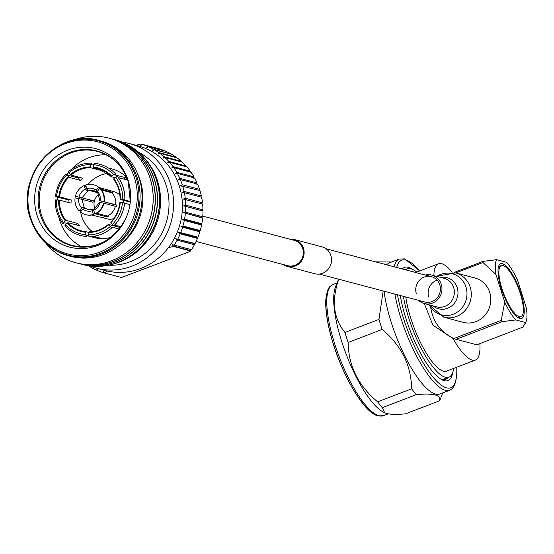 <?xml version="1.0" encoding="UTF-8"?>
<svg xmlns="http://www.w3.org/2000/svg" width="554" height="554" viewBox="0 0 554 554"><rect width="100%" height="100%" fill="white"/><g stroke="black" fill="none" stroke-linecap="round" stroke-linejoin="round"><path stroke-width="0.83" d="M283.399 264.57A13.919 13.054 -75.2 0 0 287.457 266.488A13.919 13.054 -75.2 0 0 295.144 266.045A13.919 13.054 -75.2 0 0 304.132 252.285A13.919 13.054 -75.2 0 0 294.583 239.577A13.919 13.054 -75.2 0 0 290.109 239.245M287.457 266.488L314.873 273.745A13.919 13.054 -75.2 0 0 322.56 273.302A13.919 13.054 -75.2 0 0 331.541 259.542A13.919 13.054 -75.2 0 0 321.992 246.835L294.583 239.577M196.088 241.454L287.664 265.698A13.095 12.285 -75.2 0 0 294.901 265.283A13.095 12.285 -75.2 0 0 303.357 252.326A13.095 12.285 -75.2 0 0 294.368 240.374L202.792 216.129M319.346 274.085L424.731 301.985A13.095 12.285 -75.2 0 0 437.002 298.031A13.095 12.285 -75.2 0 0 439.8 284.825A13.095 12.285 -75.2 0 0 431.434 276.661A13.095 12.285 -75.2 0 0 419.163 280.608A13.095 12.285 -75.2 0 0 416.366 293.814M418.609 300.365A14.736 13.822 -75.2 0 0 424.309 303.564A14.736 13.822 -75.2 0 0 438.117 299.118A14.736 13.822 -75.2 0 0 441.261 284.264A14.736 13.822 -75.2 0 0 431.857 275.075A14.736 13.822 -75.2 0 0 425.313 275.04M429.011 304.811L443.816 317.2L463.338 322.366A22.922 21.502 -75.2 0 0 484.819 315.455A22.922 21.502 -75.2 0 0 489.701 292.339A22.922 21.502 -75.2 0 0 475.069 278.046L455.547 272.88L436.559 276.321M453.705 368.389A58.018 16.641 -111 0 1 448.899 377.142A58.018 16.641 -111 0 1 445.312 377.226A58.018 16.641 -111 0 1 403.381 296.328M405.687 269.84A58.018 16.641 -111 0 1 407.315 268.815A58.018 16.641 -111 0 1 410.902 268.732A58.018 16.641 -111 0 1 416.746 272.104M448.899 377.142L442.556 379.573A58.018 16.641 -111 0 1 442.445 379.615M444.509 378.825A58.662 16.821 -111 0 1 443.678 379.739M456.136 339.311L453.975 338.508L501.259 320.357L502.076 321.673L456.136 339.311L476.856 344.796L522.796 327.158L525.635 322.56A35.456 10.166 -111 0 0 526.092 321.604L525.414 323.335M453.982 272.526L482.956 261.398L482.908 262.492L455.72 272.928M502.43 263.69A29.327 8.414 -111 0 1 520.947 293.717A29.327 8.414 -111 0 1 519.825 318.536A29.327 8.414 -111 0 1 518.8 318.141A29.327 8.414 -111 0 1 503.274 294.126A29.327 8.414 -111 0 1 498.745 265.892A29.327 8.414 -111 0 1 502.43 263.69M517.623 317.421A27.395 7.86 69 0 0 519.216 317.352L520.947 316.687A27.395 7.86 -111 0 1 519.25 316.729A27.395 7.86 -111 0 1 502.831 291.307A27.395 7.86 -111 0 1 501.308 265.539A27.395 7.86 -111 0 1 502.997 265.498A27.395 7.86 -111 0 1 519.423 290.919A27.395 7.86 -111 0 1 520.947 316.687M482.956 261.398L496.619 259.667A35.456 10.166 -111 0 0 495.955 274.445L482.908 262.492M496.619 259.667L506.515 262.284A35.456 10.166 -111 0 1 517.54 280.158L526.3 307.782A35.456 10.166 -111 0 1 526.092 321.604M501.259 320.357L504.715 302.068A35.456 10.166 -111 0 0 515.739 319.942L502.076 321.673M430.818 307.982A41.252 38.704 -75.2 0 0 453.975 338.508M431.857 275.075L444.246 278.357A14.736 13.822 -75.2 0 1 453.65 287.54A14.736 13.822 -75.2 0 1 450.513 302.401A14.736 13.822 -75.2 0 1 436.704 306.847L424.309 303.564L432.903 325.177L452.999 338.459L456.115 339.283M479.875 343.632A51.57 14.792 -111 0 1 475.415 360.058L446.586 371.125A51.57 14.792 -111 0 1 443.401 371.201A51.57 14.792 -111 0 1 405.77 296.965M475.415 360.058A51.57 14.792 -111 0 1 472.23 360.135A51.57 14.792 -111 0 1 452.999 338.459M433.872 275.608A51.57 14.792 -111 0 1 438.456 263.773A51.57 14.792 -111 0 1 441.635 263.697A51.57 14.792 -111 0 1 452.168 272.256M515.739 319.942L525.635 322.56M495.955 274.445L504.715 302.068M501.308 265.539L499.576 266.204A27.395 7.86 69 0 0 498.351 267.215M404.718 269.583A58.662 16.821 -111 0 1 405.403 269.549M447.964 377.503A58.662 16.821 -111 0 1 445.534 379.407A58.662 16.821 -111 0 1 441.912 379.497A58.662 16.821 -111 0 1 440.956 379.185M452.867 372.108A60.594 17.382 -111 0 1 444.218 380.64A60.594 17.382 -111 0 1 442.106 379.822A60.594 17.382 -111 0 1 400.313 295.517M402.363 268.96A60.594 17.382 -111 0 1 408.27 267.326A60.594 17.382 -111 0 1 412.107 269.14M394.857 294.077A70.261 20.152 -111 0 0 445.354 390.341A70.261 20.152 -111 0 0 449.689 390.245L439.89 394.005A70.261 20.152 -111 0 1 435.555 394.109A70.261 20.152 -111 0 1 384.047 291.21M382.308 407.668L416.324 394.614C424.683 393.832 430.964 393.936 435.167 394.933C438.997 396.062 440.478 398.007 439.599 400.777L405.583 413.831C397.211 414.614 390.93 414.51 386.74 413.519L384.677 412.765L382.308 407.668A78.966 22.645 -111 0 1 377.613 401.837C358.341 385.75 348.514 365.965 348.12 342.476A78.966 22.645 -111 0 1 344.941 332.455C333.404 318.418 331.334 300.683 338.729 279.258A78.966 22.645 -111 0 1 338.736 279.216M442.771 392.897L440.257 399.302A78.966 22.645 -111 0 1 439.599 400.777M384.677 412.765L383.52 412.19A70.261 20.152 -111 0 1 346.319 354.657A70.261 20.152 -111 0 1 335.475 287.014L338.556 279.168M348.12 342.476L382.135 329.422A78.966 22.645 -111 0 1 378.957 319.402L344.941 332.455M416.324 394.614A78.966 22.645 -111 0 1 411.629 388.783L377.613 401.837M386.817 264.847A70.261 20.152 -111 0 1 389.531 262.811L399.337 259.05A70.261 20.152 -111 0 0 394.06 266.765M391.63 262.007L375.674 261.897M383.16 290.975L378.957 319.402M382.135 329.422C401.408 345.509 411.234 365.294 411.629 388.783M81.867 246.932A48.669 45.657 104.8 0 1 59.597 220A48.669 45.657 104.8 0 1 58.738 216.974M57.498 199.946A48.669 45.657 104.8 0 1 57.851 197.079M67.062 174.558A48.669 45.657 104.8 0 1 68.661 172.474M71.328 169.441A48.669 45.657 104.8 0 1 106.243 154.843M108.452 168.028L112.192 169.018A35.456 33.261 104.8 0 1 126.769 177.564M110.938 237.347A35.456 33.261 104.8 0 1 94.048 237.562L90.309 236.572M120.931 226.745A32.229 30.235 104.8 0 1 120.107 227.479L120.329 227.749M119.29 229.1L111.589 227.064L111.783 227.756L108.452 224.398L120.107 227.479M88.688 235.685L86.992 235.235L86.41 236.226L85.635 234.716L86.057 231.724L88.827 232.451L88.661 234.841L89.146 236.593C97.58 236.468 105.122 233.566 111.77 227.895L111.783 227.756M66.805 223.366L64.673 222.805L63.364 223.428L63.419 222.334L65.815 220.319L77.477 223.401A32.229 30.235 104.8 0 0 79.464 225.762L67.81 222.673L65.407 224.689L65.351 225.79M71.251 199.952L68.218 199.821L55.428 196.712L59.597 196.864L71.251 199.952A32.229 30.235 104.8 0 0 71.106 201.552A32.229 30.235 104.8 0 0 71.03 203.159L59.375 200.07L55.206 199.932C55.068 208.796 57.568 216.656 62.72 223.504L63.364 223.428M92.414 231.614A32.229 30.235 104.8 0 1 80.69 212.237M80.607 211.78A32.229 30.235 104.8 0 1 80.455 210.769M68.218 199.821A35.456 33.261 -75.2 0 0 68.073 201.421A35.456 33.261 -75.2 0 0 68.024 202.362M67.893 175.223L78.398 178L80.385 180.362L68.731 177.28L66.051 173.956L67.893 175.223M79.146 177.245A35.456 33.261 -75.2 0 0 78.398 178M68.987 172.079L68.357 171.768L68.918 172.8A35.29 33.108 104.8 0 1 90.385 164.538L91.334 163.478L91.763 164.739L93.377 165.168M115.419 174.046L115.405 173.79C109.54 167.571 102.414 164.039 94.035 163.195L94.367 163.61L93.411 164.663A35.29 33.108 104.8 0 1 113.639 174.69L115.419 174.046L115.121 174.946L125.626 177.723L124.117 179.157M118.508 177.675L127.614 180.085A35.456 33.261 -75.2 0 0 125.626 177.723M124.844 199.765L124.913 199.738C125.059 190.867 122.559 183.007 117.406 176.158L115.627 177.051A35.29 33.108 104.8 0 1 122.766 199.488L130.349 201.462M86.41 236.226L86.099 236.468C77.712 235.63 70.587 232.098 64.721 225.88M67.131 223.054A32.873 30.837 104.8 0 0 85.794 232.306L86.057 231.724A32.229 30.235 104.8 0 1 81.493 230.907A32.229 30.235 104.8 0 1 67.81 222.673M89.083 231.849L88.827 232.438L89.083 231.849A32.229 30.235 104.8 0 0 108.397 224.439M88.827 232.438A32.873 30.837 104.8 0 0 108.632 224.813L108.452 224.398M114.076 225.713C120.107 219.356 123.646 211.767 124.698 202.951L122.552 202.695A35.29 33.108 104.8 0 1 112.42 224.405L114.069 225.713M112.42 224.405L110.932 222.632A32.873 30.837 104.8 0 0 120.273 202.598L122.552 202.695M119.886 202.632L120.273 202.598L119.886 202.632A32.229 30.235 104.8 0 1 110.745 222.216M122.766 199.488L120.495 199.392A32.873 30.837 104.8 0 0 113.902 178.686L115.627 177.051M113.66 179.177L113.902 178.686L113.66 179.177A32.229 30.235 104.8 0 1 120.1 199.392M113.639 174.69L111.915 176.324A32.873 30.837 104.8 0 0 93.252 167.073L93.411 164.663M93.252 167.073L93.425 167.772L102.352 170.14M129.948 204.62L124.671 203.221M114.664 225.09L121.035 226.78M93.515 236.288L100.523 238.144A35.456 33.261 -75.2 0 1 97.497 238.019L91.715 236.489M68.357 171.768C75.005 166.096 82.546 163.195 90.981 163.07L91.334 163.478M80.385 180.362A32.229 30.235 104.8 0 1 82.684 178.187L71.03 175.099L68.918 172.8M90.385 164.538L90.392 167.647L102.047 170.729A32.229 30.235 104.8 0 1 103.646 170.757M114.955 177.689L111.673 176.816M130.28 202.12L120.1 199.426M80.939 198.997A32.229 30.235 104.8 0 1 81.244 197.716M88.051 184.413A32.229 30.235 104.8 0 1 107.836 173.381M102.095 170.071L102.047 170.729M97.539 237.354L97.497 238.019M77.477 223.401L75.96 224.834M142.8 156.318A63.475 59.541 104.8 0 1 157.523 180.874A63.475 59.541 104.8 0 1 114.359 263.746M82.366 264.48A64.465 60.469 -75.2 0 0 82.449 264.5A64.465 60.469 -75.2 0 0 142.856 245.062A64.465 60.469 -75.2 0 0 156.595 180.057A64.465 60.469 -75.2 0 0 115.44 139.871A64.465 60.469 -75.2 0 0 115.364 139.85M114.283 139.573A64.465 60.469 104.8 0 1 115.287 139.83A64.465 60.469 104.8 0 1 156.443 180.015A64.465 60.469 104.8 0 1 142.697 245.02A64.465 60.469 104.8 0 1 82.29 264.459A64.465 60.469 104.8 0 1 81.293 264.182M80.212 263.905A64.465 60.469 -75.2 0 0 80.288 263.926A64.465 60.469 -75.2 0 0 140.695 244.487A64.465 60.469 -75.2 0 0 154.441 179.482A64.465 60.469 -75.2 0 0 113.286 139.296A64.465 60.469 -75.2 0 0 113.203 139.276M112.123 138.999A64.465 60.469 104.8 0 1 113.127 139.255A64.465 60.469 104.8 0 1 154.282 179.441A64.465 60.469 104.8 0 1 140.536 244.446A64.465 60.469 104.8 0 1 80.129 263.884A64.465 60.469 104.8 0 1 79.132 263.614M78.052 263.337A64.465 60.469 -75.2 0 0 78.128 263.358A64.465 60.469 -75.2 0 0 138.535 243.919A64.465 60.469 -75.2 0 0 152.281 178.914A64.465 60.469 -75.2 0 0 111.125 138.729A64.465 60.469 -75.2 0 0 111.049 138.708M109.962 138.431A64.465 60.469 104.8 0 1 110.966 138.687A64.465 60.469 104.8 0 1 152.121 178.873A64.465 60.469 104.8 0 1 138.375 243.878A64.465 60.469 104.8 0 1 77.975 263.316A64.465 60.469 104.8 0 1 76.978 263.039M75.94 262.776L75.974 262.783A64.465 60.469 -75.2 0 0 75.974 262.783A64.465 60.469 -75.2 0 0 136.381 243.344A64.465 60.469 -75.2 0 0 150.12 178.34A64.465 60.469 -75.2 0 0 108.965 138.154A64.465 60.469 -75.2 0 0 108.951 138.154L108.937 138.147A64.465 60.469 104.8 0 1 150.092 178.333A64.465 60.469 104.8 0 1 136.346 243.338A64.465 60.469 104.8 0 1 75.94 262.776A64.465 60.469 104.8 0 1 45.94 243.303M37.07 215.347A50.926 47.769 104.8 0 1 67.512 150.245A50.926 47.769 104.8 0 1 128.161 180.382A50.926 47.769 104.8 0 1 130.335 201.621A50.926 47.769 104.8 0 1 125.945 218.207A50.926 47.769 104.8 0 1 79.644 248.559A50.926 47.769 104.8 0 1 37.07 215.347M122.268 142.149A64.465 60.469 104.8 0 1 129.331 143.548L138.181 145.889A64.465 60.469 104.8 0 1 179.337 186.075A64.465 60.469 104.8 0 1 168.305 247.783A64.465 60.469 104.8 0 1 107.566 271.093A64.465 60.469 104.8 0 1 105.191 270.518L96.341 268.178A64.465 60.469 104.8 0 1 89.513 265.899M135.806 145.314L140.848 143.943A67.041 62.893 104.8 0 1 141.062 144.005L140.709 145.584L142.246 144.359A67.041 62.893 104.8 0 1 147.274 146.187L146.748 147.786L148.417 146.678A67.041 62.893 104.8 0 1 153.216 149.054L152.516 150.653L154.296 149.67A67.041 62.893 104.8 0 1 158.818 152.579L157.952 154.15L159.829 153.306A67.041 62.893 104.8 0 1 164.026 156.706L162.994 158.243L164.96 157.551A67.041 62.893 104.8 0 1 168.776 161.401L167.585 162.883L169.621 162.35A67.041 62.893 104.8 0 1 173.028 166.615L171.678 168.014L173.762 167.654A67.041 62.893 104.8 0 1 176.719 172.287L175.223 173.596L177.349 173.402A67.041 62.893 104.8 0 1 179.821 178.353L178.194 179.551L180.334 179.538A67.041 62.893 104.8 0 1 182.294 184.752L180.542 185.825L199.952 190.562A67.041 62.893 104.8 0 1 201.379 195.977L184.108 191.407L182.252 192.349L184.378 192.688A67.041 62.893 104.8 0 1 185.251 198.249L183.298 199.038L202.66 204.128A67.041 62.893 104.8 0 1 202.979 209.779L185.708 205.202L183.672 205.832L202.986 211.095L201.912 210.665L202.979 209.779M129.331 143.548A64.465 60.469 104.8 0 1 170.487 183.734A64.465 60.469 104.8 0 1 156.74 248.739A64.465 60.469 104.8 0 1 96.341 268.178M138.604 152.246A59.624 55.933 104.8 0 1 166.165 185.389A59.624 55.933 104.8 0 1 108.702 265.2M137.15 172.786A56.404 52.914 104.8 0 1 140.183 180.382A56.404 52.914 104.8 0 1 117.6 246.634M54.957 148.285A59.624 55.933 104.8 0 1 99.159 140.557L101.112 141.076A59.624 55.933 104.8 0 1 139.186 178.249A59.624 55.933 104.8 0 1 126.471 238.379A59.624 55.933 104.8 0 1 70.593 256.357L68.641 255.844A59.624 55.933 104.8 0 1 34.05 227.258M134.504 177.945A58.018 54.424 104.8 0 1 99.824 252.105A58.018 54.424 104.8 0 1 30.726 217.777A58.018 54.424 104.8 0 1 65.407 143.618A58.018 54.424 104.8 0 1 134.504 177.945M196.635 184.122L197.086 182.924L179.821 178.353M177.349 173.402L194.62 177.972A67.041 62.893 104.8 0 1 197.086 182.924M190.07 172.543L190.292 171.186L173.028 166.615M169.621 162.35L186.885 166.92A67.041 62.893 104.8 0 1 190.292 171.186M181.303 161.879L181.297 161.276L164.026 156.706M159.829 153.306L177.1 157.883A67.041 62.893 104.8 0 1 181.297 161.276M170.549 153.977L153.216 149.054M148.417 146.678L165.681 151.249A67.041 62.893 104.8 0 1 170.48 153.631M158.347 148.624L141.062 144.005M140.848 143.943L158.112 148.514A67.041 62.893 104.8 0 1 158.326 148.576M154.296 149.67L171.567 154.241A67.041 62.893 104.8 0 1 176.089 157.149L158.818 152.579M176.137 157.627L176.089 157.149M164.96 157.551L182.224 162.121A67.041 62.893 104.8 0 1 186.047 165.978L168.776 161.401M185.999 166.685L186.047 165.978M173.762 167.654L191.033 172.225A67.041 62.893 104.8 0 1 193.983 176.858L176.719 172.287M193.644 178.139L193.983 176.858M180.334 179.538L197.598 184.108A67.041 62.893 104.8 0 1 199.558 189.323L182.294 184.752M199.011 190.417L199.558 189.323M107.566 271.093L104.249 272.928A67.041 62.893 104.8 0 1 104.034 272.866L103.314 271.003L102.85 272.506A67.041 62.893 104.8 0 1 97.823 270.677L97.275 268.794L96.68 270.186L97.767 270.477M96.68 270.186A67.041 62.893 104.8 0 1 91.881 267.811L91.666 266.723M104.249 272.928L121.52 277.499L189.004 251.876L190.618 250.976L173.347 246.405L168.305 247.783M91.168 266.536L90.801 267.194L91.812 267.464M90.801 267.194A67.041 62.893 104.8 0 1 88.425 265.74M190.666 249.473L172.121 244.591L173.541 246.121L190.811 250.692L190.666 249.473M194.426 244.723L193.838 243.559L195.043 243.559L175.597 238.732L177.162 240.152L194.426 244.723A67.041 62.893 104.8 0 1 191.539 249.598M197.051 237.354L197.944 237.181L180.68 232.611L178.499 232.542L180.182 233.836L197.446 238.407L197.051 237.354M199.835 231.814L199.011 230.914L200.216 230.547L182.945 225.977L180.77 226.08L182.564 227.244L199.835 231.814A67.041 62.893 104.8 0 1 197.944 237.181M200.95 224.176L201.815 223.712L184.551 219.142L182.404 219.432L184.295 220.444L201.566 225.014L200.95 224.176M202.619 218.082L201.608 217.487L202.743 216.766L185.472 212.196L183.374 212.66L202.619 218.082A67.041 62.893 104.8 0 1 201.815 223.712M200.693 197.002L201.379 195.977M202.986 211.095A67.041 62.893 104.8 0 1 202.743 216.766M201.566 225.014A67.041 62.893 104.8 0 1 200.216 230.547M197.446 238.407A67.041 62.893 104.8 0 1 195.043 243.559M177.162 240.152A67.041 62.893 104.8 0 1 174.268 245.027M182.564 227.244A67.041 62.893 104.8 0 1 180.68 232.611M185.355 213.512A67.041 62.893 104.8 0 1 184.551 219.142M185.389 199.558A67.041 62.893 104.8 0 1 185.708 205.202M182.681 185.992A67.041 62.893 104.8 0 1 184.108 191.407M185.715 206.524A67.041 62.893 104.8 0 1 185.472 212.196M184.295 220.444A67.041 62.893 104.8 0 1 182.945 225.977M180.182 233.836A67.041 62.893 104.8 0 1 177.779 238.989M142.246 144.359L159.517 148.929A67.041 62.893 104.8 0 1 164.538 150.757L147.274 146.187M73.225 140.224A64.465 60.469 104.8 0 1 108.937 138.147M102.85 272.506L104.013 272.817M184.378 192.688L201.642 197.259A67.041 62.893 104.8 0 1 202.522 202.819L185.251 198.249M201.573 203.837L202.522 202.819M175.597 238.732L193.838 243.559M180.77 226.08L199.011 230.914M183.374 212.66L201.608 217.487M183.672 205.832L201.912 210.665M182.404 219.432L200.638 224.259M178.499 232.542L196.732 237.368M172.121 244.591L190.354 249.418M107.94 190.064L114.11 191.698A14.023 13.151 104.8 0 1 119.879 195.077M122.981 200.188A14.023 13.151 104.8 0 1 123.59 202.764M113.618 218.719A14.023 13.151 104.8 0 1 106.936 218.802L100.766 217.168M94.963 208.671A11.281 10.581 104.8 0 1 98.695 194.572M93.321 200.7L75.42 196.268L93.321 200.7A11.281 10.581 -75.2 0 0 93.017 202.279L81.874 199.329M86.369 187.197L84.222 185.521L85.371 189.143L87.608 190.992L82.193 197.681M75.42 196.268A15.47 14.515 104.8 0 1 84.222 185.521M78.993 196.926A11.606 10.886 104.8 0 1 85.371 189.143M87.207 191.012L88.079 190.14M84.499 208.47L84.076 207.154L81.708 208.027L79.277 210.991L81.715 210.437M79.277 210.991A15.47 14.515 104.8 0 1 75.115 197.854L81.576 199.253M81.708 208.027A11.606 10.886 104.8 0 1 78.689 198.512M81.881 199.26L84.076 207.154M95.496 213.865L105.897 216.621A14.182 13.303 104.8 0 1 98.792 216.815L91.929 215M93.702 209.98L93.114 209.641L92.234 210.79L93.384 214.412L94.769 213.671M93.82 214.53A15.47 14.515 104.8 0 1 85.995 214.758A15.47 14.515 104.8 0 1 85.78 214.703M93.384 214.412A15.47 14.515 104.8 0 1 85.565 214.647A15.47 14.515 104.8 0 1 80.413 212.023L82.844 209.059L85.579 208.449M92.234 210.79A11.606 10.886 104.8 0 1 82.844 209.059M93.114 209.641L88.321 209.71L85.441 208.29M104.034 203.318L115.336 206.303A14.182 13.303 104.8 0 1 107.338 216.067L96.68 213.242M99.921 202.535L104.062 203.228A15.47 14.515 104.8 0 1 95.26 213.976L94.824 213.858L93.674 210.236L94.554 209.087M103.626 203.11A15.47 14.515 104.8 0 1 94.824 213.858M100.052 202.452A11.606 10.886 104.8 0 1 93.674 210.236M99.575 202.418L94.194 209.087M101.534 190.057L111.853 192.792A14.182 13.303 104.8 0 1 115.641 204.724L100.357 200.867L114.089 204.53A11.281 10.581 -75.2 0 1 113.833 205.908M99.879 200.832L97.338 191.352L99.768 188.388L100.198 188.505A15.47 14.515 104.8 0 1 104.367 201.642M99.768 188.388A15.47 14.515 104.8 0 1 103.937 201.531M97.338 191.352A11.606 10.886 104.8 0 1 100.357 200.867L100.226 200.957M99.069 187.55L106.049 189.399A14.182 13.303 104.8 0 1 110.717 191.76L100.786 189.129M99.45 188.776L98.633 187.363L96.202 190.327L96.548 191.919L97.213 191.892M93.695 184.794A15.47 14.515 104.8 0 1 93.917 184.849A15.47 14.515 104.8 0 1 99.062 187.474M89.208 190.32L88.647 190.458L86.812 188.589L85.662 184.967A15.47 14.515 104.8 0 1 93.481 184.731A15.47 14.515 104.8 0 1 98.633 187.363M86.812 188.589A11.606 10.886 104.8 0 1 96.202 190.327M88.972 190.465L93.439 190.389L96.548 191.919M95.205 191.088L91.555 190.126M90.198 209.973L86.562 209.01M89.139 190.417L97.262 192.57M90.51 201.614A14.023 13.151 104.8 0 1 90.787 200.229M105.897 216.621L106.984 216.766L106.707 215.901M107.531 215.977L108.425 216.219A14.023 13.151 104.8 0 1 107.711 216.517A14.023 13.151 104.8 0 1 106.984 216.766M115.329 206.317L116.319 206.58A14.023 13.151 104.8 0 0 116.624 204.994L114.089 204.53M116.624 204.994L115.641 204.724M112.047 192.993L112.884 193.214A14.023 13.151 104.8 0 0 111.749 192.183L111.361 192.66M111.749 192.183L110.717 191.76M437.141 280.158A13.095 12.285 -75.2 0 0 428.761 297.096M433.089 305.891A16.121 15.124 -75.2 0 0 451.358 306.182A16.121 15.124 -75.2 0 0 457.209 287.678A16.121 15.124 -75.2 0 0 440.638 277.402M429.246 304.873A21.287 19.965 -75.2 0 0 454.841 313.529A21.287 19.965 -75.2 0 0 465.976 287.007A21.287 19.965 -75.2 0 0 436.787 276.384M443.816 317.2A22.922 21.502 -75.2 0 0 465.298 310.288A22.922 21.502 -75.2 0 0 470.187 287.173A22.922 21.502 -75.2 0 0 455.547 272.88M396.685 267.457A68.329 19.598 -111 0 1 405.978 260.089A68.329 19.598 -111 0 1 419.586 271.01M456.711 367.24A68.329 19.598 -111 0 1 446.51 387.869A68.329 19.598 -111 0 1 397.495 294.776M383.389 415.687A70.261 20.152 -111 0 1 379.054 415.791A70.261 20.152 -111 0 1 336.929 350.592A70.261 20.152 -111 0 1 333.037 284.5C330.018 286.82 327.871 285.303 325.856 299.125C325.274 307.851 326.631 318.841 329.928 332.088C339.103 369.705 363.022 412.841 377.987 415.853L383.389 415.687L388.209 413.838M375.46 414.219A68.329 19.598 -111 0 1 338.189 357.78A68.329 19.598 -111 0 1 328.127 290.898M65.815 220.319A32.229 30.235 104.8 0 1 59.375 200.07M56.494 196.684A35.29 33.108 104.8 0 1 66.625 174.974M58.772 196.781A32.873 30.837 104.8 0 1 68.121 176.747M59.597 196.864A32.229 30.235 104.8 0 1 68.731 177.28M63.419 222.334A35.29 33.108 104.8 0 1 56.279 199.89M65.143 220.693A32.873 30.837 104.8 0 1 58.551 199.987M85.635 234.716A35.29 33.108 104.8 0 1 65.407 224.689M110.128 226.579A35.29 33.108 104.8 0 1 88.661 234.841M124.629 202.979A36.585 34.32 104.8 0 1 114.082 225.575M117.413 176.407A36.585 34.32 104.8 0 1 124.844 199.703M93.425 167.772A32.229 30.235 104.8 0 1 97.989 168.589A32.229 30.235 104.8 0 1 111.624 176.768M70.413 174.572A32.873 30.837 104.8 0 1 90.219 166.948M71.03 175.099A32.229 30.235 104.8 0 1 90.392 167.647M126.007 218.054A49.057 46.017 104.8 0 1 81.396 247.153A49.057 46.017 104.8 0 1 40.456 215.16A49.057 46.017 104.8 0 1 69.783 152.447A49.057 46.017 104.8 0 1 128.209 181.477A49.057 46.017 104.8 0 1 130.315 201.781L128.223 181.539C122.773 165.895 112.538 155.868 97.525 151.464A48.669 45.657 104.8 0 1 116.852 162.516M94.879 245.519A48.669 45.657 104.8 0 1 72.616 245.561A48.669 45.657 104.8 0 1 41.543 215.222A48.669 45.657 104.8 0 1 51.924 166.145A48.669 45.657 104.8 0 1 97.525 151.464M137.226 177.73A59.624 55.933 104.8 0 1 124.512 237.86A59.624 55.933 104.8 0 1 68.641 255.844C49.784 250.249 37.021 237.804 30.338 218.511C14.743 176.38 57.796 127.372 99.159 140.557A59.624 55.933 104.8 0 1 137.226 177.73M136.118 177.737A59.112 55.448 104.8 0 1 100.78 253.296A59.112 55.448 104.8 0 1 30.387 218.318A59.112 55.448 104.8 0 1 65.718 142.759A59.112 55.448 104.8 0 1 136.118 177.737M326.05 248.76L431.434 276.661M407.315 268.815L405.071 269.68M438.456 263.773L415.722 272.499M449.689 390.245L452.272 388.603L454.647 385.272L456.877 375.508L456.877 367.17M419.759 270.948L404.739 258.884L399.337 259.05M337.067 282.949L333.037 284.5M66.051 173.956C60.019 180.313 56.48 187.896 55.428 196.712M81.493 230.907L86.043 231.717M89.062 231.849C96.244 231.697 102.691 229.218 108.404 224.398M110.696 222.223C115.855 216.732 118.902 210.195 119.851 202.612M120.066 199.405C120.149 191.788 118.002 185.036 113.625 179.157M97.989 168.589L111.638 176.802M86.756 235.63L88.792 236.17M72.616 245.561C96.119 249.951 113.937 240.734 126.07 217.916M85.565 214.647L85.995 214.758M93.481 184.731L93.917 184.849"/></g></svg>
